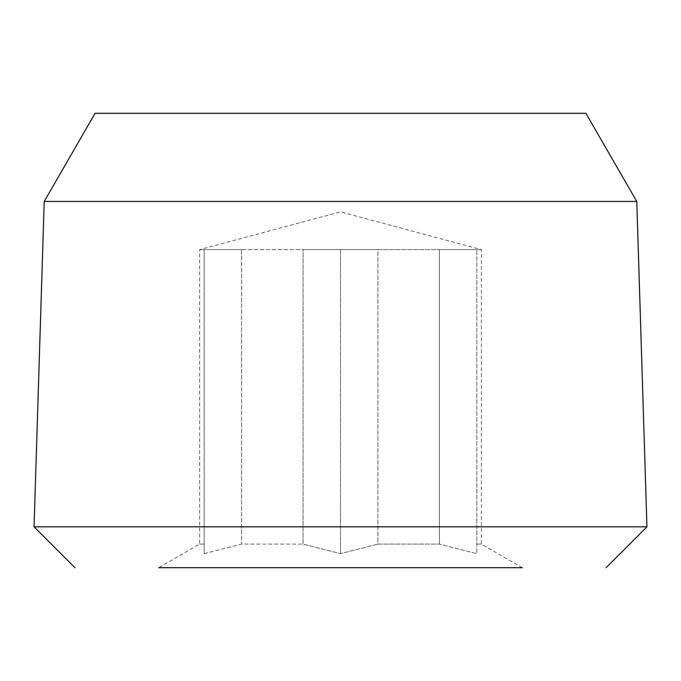 <?xml version="1.0" encoding="UTF-8"?>
<svg xmlns="http://www.w3.org/2000/svg" width="681" height="681" viewBox="0 0 681 681"><rect width="100%" height="100%" fill="white"/><g stroke="black" fill="none" stroke-linecap="round" stroke-linejoin="round"><path stroke-width="0.51" stroke-dasharray="3.4 2.55" d="M204.172 553.653L241.602 544.093L303.071 544.093L241.602 544.093L204.172 553.653L204.172 544.093C198.128 544.093 198.128 544.093 204.172 544.093C198.128 544.093 198.128 544.093 204.172 544.093L204.172 249.612L241.602 249.612L241.602 544.093L241.602 249.612L377.929 249.612L377.929 544.093L439.398 544.093L377.929 544.093L340.5 553.653L303.071 544.093L340.5 553.653L377.929 544.093L377.929 249.612L476.828 249.612L476.828 544.093C482.872 544.093 482.872 544.093 476.828 544.093C482.872 544.093 482.872 544.093 476.828 544.093L476.828 553.653L439.398 544.093L476.828 553.653L476.828 249.612C482.872 249.612 482.872 249.612 476.828 249.612C482.872 249.612 482.872 249.612 476.828 249.612L439.398 249.612L476.828 249.612L439.398 249.612L439.398 544.093L439.398 249.612L340.5 249.612L377.929 249.612L340.5 249.612L340.5 553.653L340.5 249.612L303.071 249.612L340.5 249.612L303.071 249.612L303.071 544.093L303.071 249.612L204.172 249.612L241.602 249.612L204.172 249.612L204.172 544.093L204.172 249.612C198.128 249.612 198.128 249.612 204.172 249.612C198.128 249.612 198.128 249.612 204.172 249.612L204.172 553.653M340.5 567.707L158.733 567.707L340.5 567.707M158.733 567.707L522.267 567.707L481.373 544.093L481.373 249.612L340.5 211.868L199.627 249.612L199.627 544.093L158.733 567.707M646.95 526.813L34.05 526.813M636.778 201.44L44.222 201.44"/><path stroke-width="1.02" d="M340.5 567.707L158.733 567.707L340.5 567.707M522.267 567.707L158.733 567.707M606.056 567.707L646.95 526.813L636.778 201.44L585.89 113.293L95.11 113.293L44.222 201.44L34.05 526.813L74.944 567.707M34.05 526.813L646.95 526.813M44.222 201.44L636.778 201.44M95.11 113.293L585.89 113.293"/></g></svg>
